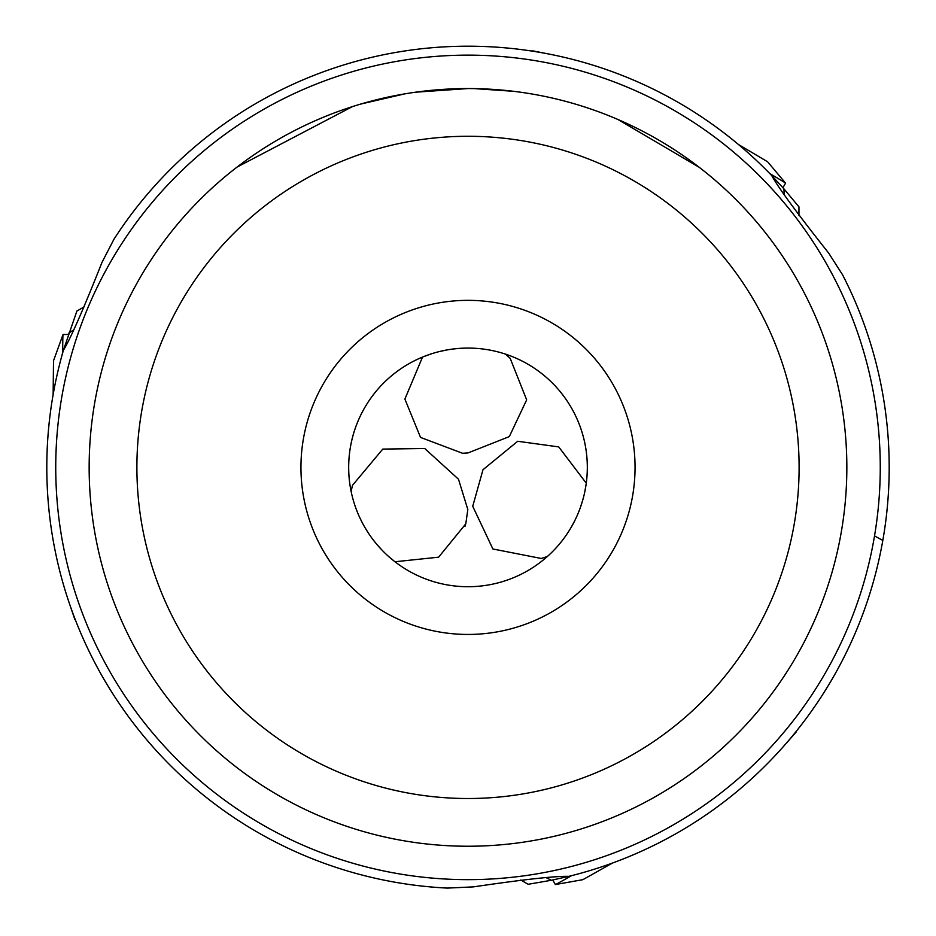 <?xml version="1.0" encoding="UTF-8"?>
<svg xmlns="http://www.w3.org/2000/svg" width="936" height="936" viewBox="0 0 936 936"><rect width="100%" height="100%" fill="white"/><g stroke="black" fill="none" stroke-linecap="round" stroke-linejoin="round"><path stroke-width="1.4" d="M84.298 306.774L76.892 311.045L63.543 349.853M73.874 329.764L68.773 333.134M74.915 619.667L69.931 605.065M874.528 535.907L882.823 540.435M545.875 877.535L551.339 880.273L528.15 884.286L520.744 880.004M796.419 731.683L786.263 743.301M74.915 618.708L75.149 619.304M586.135 484.169A119.317 119.317 0 0 0 505.475 354.112L510.225 358.418L526.664 399.894L509.313 436.597L468 452.942L462.501 453.258L420.521 437.404L404.89 399.087L422.148 357.973M352.17 486.591L351.152 491.587A119.317 119.317 0 0 1 423.458 356.698L431.192 353.902M438.925 351.679L446.554 350.017M453.972 348.906L461.144 348.274M499.531 352.322L496.957 351.644M495.986 351.409L494.032 350.953M491.458 350.403L490.827 350.286M487.282 349.643L483.315 349.07M478.858 348.578L473.85 348.227M63.437 350.193C70.34 339.066 83.21 309.769 102.036 262.291L113.97 239.206A421.2 421.2 0 0 1 771.779 175.629C777.968 187.177 796.91 212.975 828.617 253.024L842.634 274.903A421.2 421.2 0 0 1 568.784 876.365C555.691 875.944 523.879 879.454 473.347 886.883L447.396 888.088A421.2 421.2 0 0 1 63.437 350.193L62.08 354.966M63.203 351L62.01 355.013M699.286 167.357L618.029 119.527M593.471 109.933L583.643 106.634M513.513 91.295L474.201 88.604M468 88.557L415.49 92.208M404.761 93.869L360.828 104.036M352.357 106.634L237.054 167.088M846.846 467.403A378.846 378.846 0 0 0 468 88.557A378.846 378.846 0 0 0 89.154 467.403A378.846 378.846 0 0 0 468 846.238A378.846 378.846 0 0 0 846.846 467.403M136.89 467.403A331.11 331.11 0 0 0 468 798.513A331.11 331.11 0 0 0 799.11 467.403A331.11 331.11 0 0 0 468 136.282A331.11 331.11 0 0 0 136.89 467.403M468 300.351A167.053 167.053 0 0 1 635.053 467.403A167.053 167.053 0 0 1 468 634.444A167.053 167.053 0 0 1 300.947 467.403A167.053 167.053 0 0 1 468 300.351M468 348.075A119.317 119.317 0 0 1 587.317 467.403A119.317 119.317 0 0 1 468 586.72A119.317 119.317 0 0 1 348.683 467.403A119.317 119.317 0 0 1 468 348.075M352.568 497.636L353.281 500.198M353.551 501.158L354.136 503.065M354.955 505.58L355.165 506.189M356.382 509.582L357.868 513.302M359.658 517.397L361.869 521.937M352.498 485.316L382.777 449.093L424.745 448.508L458.5 479.232L467.825 509.547L465.789 523.844L438.621 557.177L395.647 561.682M394.407 561.319L388.077 555.996M382.297 550.415L377.091 544.67M375.406 542.658L372.469 538.879M368.41 533.122L364.9 527.459M547.361 556.499L541.265 558.476L492.886 548.987L472.727 506.282L482.999 469.708L517.713 441.277L558.722 446.905L585.69 482.414M586.135 484.181L584.696 492.313M582.742 500.116L580.379 507.487M579.478 509.945L577.676 514.39M574.716 520.779L571.557 526.664M551.901 552.24L553.773 550.356M554.451 549.631L555.82 548.168M560.336 542.974L562.828 539.826M565.473 536.223L568.292 532.034M798.958 215.42L798.958 206.868L783.888 188.791L784.251 194.887M783.888 188.791L772.024 175.898M771.205 175.032L771.779 175.629M533.497 51.316L532.876 51.223M532.678 50.837L547.806 53.832M551.339 880.273L568.433 876.435M569.591 876.166L568.784 876.365M53.13 394.653L53.516 360.746L63.028 334.526A88.3 0.69 -90.1 0 1 63.051 334.503L68.316 334.491M62.642 352.966A88.3 0.69 -90.1 0 1 63.028 334.526M738.434 144.483L767.602 161.764L785.561 183.128A88.3 0.69 29.9 0 1 785.573 183.152L782.941 187.715M769.778 173.569A88.3 0.69 29.9 0 1 785.561 183.128M612.437 863.062L582.882 879.676L555.411 884.543A88.3 0.69 149.9 0 1 555.387 884.543L552.743 879.98M571.568 875.663A88.3 0.69 149.9 0 1 555.411 884.543M55.739 467.403A412.261 412.261 0 0 1 468.374 55.142A412.261 412.261 0 0 1 880.261 468.152A412.261 412.261 0 0 1 467.626 879.653A412.261 412.261 0 0 1 55.739 467.403M509.441 357.646L510.225 358.43M464.993 526.348L465.789 523.47M542.751 558.055L541.265 558.453"/></g></svg>
